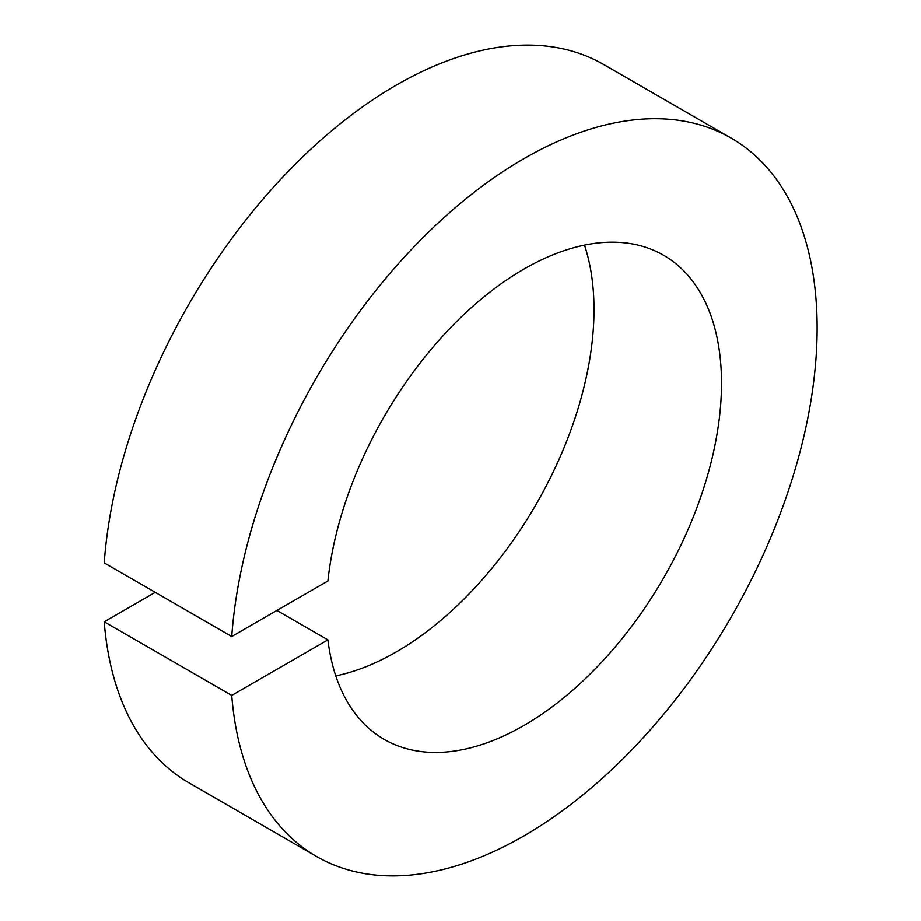 <?xml version="1.0" encoding="UTF-8"?>
<svg xmlns="http://www.w3.org/2000/svg" width="921" height="921" viewBox="0 0 921 921"><rect width="100%" height="100%" fill="white"/><g stroke="black" fill="none" stroke-linecap="round" stroke-linejoin="round"><path stroke-width="1.38" d="M335.762 675.899A279.489 161.371 120 0 0 396.364 651.895A279.489 161.371 120 0 0 584.478 245.101M731.239 138.138A414.726 239.448 120 0 1 794.811 470.47A414.726 239.448 120 0 1 523.876 835.934A414.726 239.448 120 0 1 316.513 856.472A414.726 239.448 120 0 1 231.724 695.424L327.899 639.899A279.489 161.371 120 0 0 384.126 739.356A279.489 161.371 120 0 0 523.876 725.518A279.489 161.371 120 0 0 706.465 479.219A279.489 161.371 120 0 0 663.615 255.255A279.489 161.371 120 0 0 523.876 269.105A279.489 161.371 120 0 0 327.899 581.013L231.724 636.526A414.726 239.448 120 0 1 523.876 158.677A414.726 239.448 120 0 1 731.239 138.138L603.739 64.528A414.726 239.448 120 0 0 396.364 85.066A414.726 239.448 120 0 0 104.223 562.915L231.724 636.526M327.899 639.899L276.887 610.45M231.724 695.424L104.223 621.813A414.726 239.448 120 0 0 189.001 782.862L316.513 856.472M104.223 621.813L155.223 592.364"/></g></svg>

